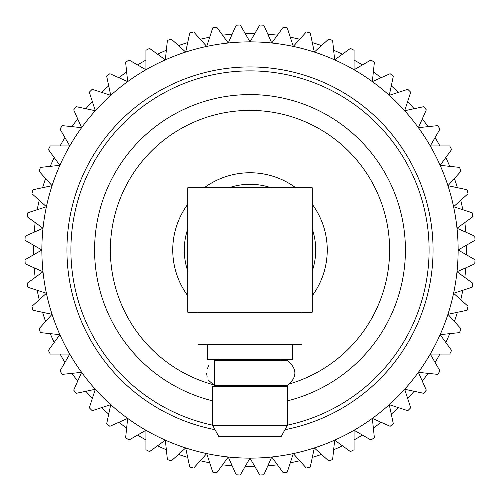 <?xml version="1.0" encoding="UTF-8"?>
<svg xmlns="http://www.w3.org/2000/svg" width="500" height="500" viewBox="0 0 500 500"><rect width="100%" height="100%" fill="white"/><g stroke="black" fill="none" stroke-linecap="round" stroke-linejoin="round"><path stroke-width="0.75" d="M312.219 271.137A65.713 65.713 0 0 0 312.219 228.863M271.137 187.781A65.713 65.713 0 0 0 228.863 187.781M187.781 228.863A65.713 65.713 0 0 0 187.781 271.137M250 172.75A77.25 77.25 0 0 1 295.781 187.781A77.25 77.25 0 0 0 204.219 187.781M187.781 204.219A77.25 77.25 0 0 0 187.781 295.781M327.25 250A77.25 77.25 0 0 0 312.219 204.219A77.25 77.25 0 0 1 312.219 295.781M208.781 380.494L214.6 385.65L287.331 385.65L250 385.65M219.363 386.625L219.363 385.65L214.6 385.65L214.6 360.444L287.331 360.444C297.4 368.85 297.4 377.25 287.331 385.65M208.787 365.594L207.15 369.144M206.594 373.044L207.15 376.956M207.531 344.256L207.531 359.275L292.469 359.275L292.469 344.256M212.669 425.356L287.331 425.356L287.331 386.625L212.669 386.625L212.669 425.356L218.875 436.694L281.125 436.694L287.331 425.356M197.994 312.219L197.994 344.256L302.006 344.256L302.006 312.219M312.219 187.781L187.781 187.781L187.781 312.219L312.219 312.219L312.219 187.781M250 41.869A208.131 208.131 0 0 1 458.131 250A208.131 208.131 0 0 1 250 458.131L240.263 475A225.212 225.212 0 0 1 236.169 474.787L228.244 456.994L216.794 472.75A225.212 225.212 0 0 1 212.744 472.106L206.725 453.587L193.694 468.056A225.212 225.212 0 0 1 189.731 467L185.681 447.944L171.213 460.981A225.212 225.212 0 0 1 167.381 459.506L165.344 440.138L149.588 451.587A225.212 225.212 0 0 1 145.931 449.725L145.931 430.25L129.069 439.988A225.212 225.212 0 0 1 125.625 437.75L127.662 418.381L109.869 426.306A225.212 225.212 0 0 1 106.681 423.725L110.731 404.675L92.206 410.694A225.212 225.212 0 0 1 89.306 407.794L95.325 389.269L76.275 393.319A225.212 225.212 0 0 1 73.694 390.131L81.619 372.337L62.25 374.375A225.212 225.212 0 0 1 60.012 370.931L69.75 354.069L50.275 354.069A225.212 225.212 0 0 1 48.412 350.412L59.862 334.656L40.494 332.619A225.212 225.212 0 0 1 39.019 328.787L52.056 314.319L33 310.269A225.212 225.212 0 0 1 31.944 306.306L46.413 293.275L27.894 287.256A225.212 225.212 0 0 1 27.25 283.206L43.006 271.756L25.213 263.831A225.212 225.212 0 0 1 25 259.738L41.869 250L25 240.263A225.212 225.212 0 0 1 25.213 236.169L43.006 228.244L27.25 216.794A225.212 225.212 0 0 1 27.894 212.744L46.413 206.725L31.944 193.694A225.212 225.212 0 0 1 33 189.731L52.056 185.681L39.019 171.213A225.212 225.212 0 0 1 40.494 167.381L59.862 165.344L48.412 149.588A225.212 225.212 0 0 1 50.275 145.931L69.75 145.931L60.012 129.069A225.212 225.212 0 0 1 62.25 125.625L81.619 127.662L73.694 109.869A225.212 225.212 0 0 1 76.275 106.681L95.325 110.731L89.306 92.206A225.212 225.212 0 0 1 92.206 89.306L110.731 95.325L106.681 76.275A225.212 225.212 0 0 1 109.869 73.694L127.662 81.619L125.625 62.25A225.212 225.212 0 0 1 129.069 60.012L145.931 69.75L145.931 50.275A225.212 225.212 0 0 1 149.588 48.412L165.344 59.862L167.381 40.494A225.212 225.212 0 0 1 171.213 39.019L185.681 52.056L189.731 33A225.212 225.212 0 0 1 193.694 31.944L206.725 46.413L212.744 27.894A225.212 225.212 0 0 1 216.794 27.25L228.244 43.006L236.169 25.213A225.212 225.212 0 0 1 240.263 25L250 41.869L259.738 25A225.212 225.212 0 0 1 263.831 25.213L271.756 43.006L283.206 27.25A225.212 225.212 0 0 1 287.256 27.894L293.275 46.413L306.306 31.944A225.212 225.212 0 0 1 310.269 33L314.319 52.056L328.787 39.019A225.212 225.212 0 0 1 332.619 40.494L334.656 59.862L350.412 48.412A225.212 225.212 0 0 1 354.069 50.275L354.069 69.75L370.931 60.012A225.212 225.212 0 0 1 374.375 62.25L372.337 81.619L390.131 73.694A225.212 225.212 0 0 1 393.319 76.275L389.269 95.325L407.794 89.306A225.212 225.212 0 0 1 410.694 92.206L404.675 110.731L423.725 106.681A225.212 225.212 0 0 1 426.306 109.869L418.381 127.662L437.75 125.625A225.212 225.212 0 0 1 439.988 129.069L430.25 145.931L449.725 145.931A225.212 225.212 0 0 1 451.587 149.588L440.138 165.344L459.506 167.381A225.212 225.212 0 0 1 460.981 171.213L447.944 185.681L467 189.731A225.212 225.212 0 0 1 468.056 193.694L453.587 206.725L472.106 212.744A225.212 225.212 0 0 1 472.75 216.794L456.994 228.244L474.787 236.169A225.212 225.212 0 0 1 475 240.263L458.131 250L475 259.738A225.212 225.212 0 0 1 474.787 263.831L456.994 271.756L472.75 283.206A225.212 225.212 0 0 1 472.106 287.256L453.587 293.275L468.056 306.306A225.212 225.212 0 0 1 467 310.269L447.944 314.319L460.981 328.787A225.212 225.212 0 0 1 459.506 332.619L440.138 334.656L451.587 350.412A225.212 225.212 0 0 1 449.725 354.069L430.25 354.069L439.988 370.931A225.212 225.212 0 0 1 437.75 374.375L418.381 372.337L426.306 390.131A225.212 225.212 0 0 1 423.725 393.319L404.675 389.269L410.694 407.794A225.212 225.212 0 0 1 407.794 410.694L389.269 404.675L393.319 423.725A225.212 225.212 0 0 1 390.131 426.306L372.337 418.381L374.375 437.75A225.212 225.212 0 0 1 370.931 439.988L354.069 430.25L354.069 449.725A225.212 225.212 0 0 1 350.412 451.587L334.656 440.138L332.619 459.506A225.212 225.212 0 0 1 328.787 460.981L314.319 447.944L310.269 467A225.212 225.212 0 0 1 306.306 468.056L293.275 453.587L287.256 472.106A225.212 225.212 0 0 1 283.206 472.75L271.756 456.994L263.831 474.787A225.212 225.212 0 0 1 259.738 475L250 458.131A208.131 208.131 0 0 1 41.869 250A208.131 208.131 0 0 1 250 41.869A208.131 208.131 0 0 0 41.869 250A208.131 208.131 0 0 0 250 458.131M290.181 383.7A139.606 139.606 0 0 0 250 110.394A139.606 139.606 0 0 0 212.662 384.525M216.994 385.65A139.606 139.606 0 0 0 219.363 386.206M212.669 400.863A155.412 155.412 0 0 1 250 94.588A155.412 155.412 0 0 1 287.331 400.863M287.331 425.181A179.119 179.119 0 0 0 250 70.881A179.119 179.119 0 0 0 212.669 425.181M254.831 466.5A216.556 216.556 0 0 1 245.169 466.5M232.175 465.819A216.556 216.556 0 0 1 222.562 464.812M209.713 462.775A216.556 216.556 0 0 1 200.263 460.763M187.694 457.4A216.556 216.556 0 0 1 178.5 454.412M166.356 449.75A216.556 216.556 0 0 1 157.525 445.819M145.931 439.913A216.556 216.556 0 0 1 137.569 435.081M126.65 427.994A216.556 216.556 0 0 1 118.837 422.312M108.725 414.125A216.556 216.556 0 0 1 101.544 407.656M92.344 398.456A216.556 216.556 0 0 1 85.875 391.275M77.688 381.163A216.556 216.556 0 0 1 72.006 373.35M64.919 362.431A216.556 216.556 0 0 1 60.087 354.069M54.181 342.475A216.556 216.556 0 0 1 50.25 333.644M45.587 321.5A216.556 216.556 0 0 1 42.6 312.306M39.237 299.738A216.556 216.556 0 0 1 37.225 290.287M35.188 277.438A216.556 216.556 0 0 1 34.181 267.825M33.5 254.831A216.556 216.556 0 0 1 33.5 245.169M34.181 232.175A216.556 216.556 0 0 1 35.188 222.562M37.225 209.713A216.556 216.556 0 0 1 39.237 200.263M42.6 187.694A216.556 216.556 0 0 1 45.587 178.5M50.25 166.356A216.556 216.556 0 0 1 54.181 157.525M60.087 145.931A216.556 216.556 0 0 1 64.919 137.569M72.006 126.65A216.556 216.556 0 0 1 77.688 118.837M85.875 108.725A216.556 216.556 0 0 1 92.344 101.544M101.544 92.344A216.556 216.556 0 0 1 108.725 85.875M118.837 77.688A216.556 216.556 0 0 1 126.65 72.006M137.569 64.919A216.556 216.556 0 0 1 145.931 60.087M157.525 54.181A216.556 216.556 0 0 1 166.356 50.25M178.5 45.587A216.556 216.556 0 0 1 187.694 42.6M200.263 39.237A216.556 216.556 0 0 1 209.713 37.225M222.562 35.188A216.556 216.556 0 0 1 232.175 34.181M245.169 33.5A216.556 216.556 0 0 1 254.831 33.5M267.825 34.181A216.556 216.556 0 0 1 277.438 35.188M290.287 37.225A216.556 216.556 0 0 1 299.738 39.237M312.306 42.6A216.556 216.556 0 0 1 321.5 45.587M333.644 50.25A216.556 216.556 0 0 1 342.475 54.181M354.069 60.087A216.556 216.556 0 0 1 362.431 64.919M373.35 72.006A216.556 216.556 0 0 1 381.163 77.688M391.275 85.875A216.556 216.556 0 0 1 398.456 92.344M407.656 101.544A216.556 216.556 0 0 1 414.125 108.725M422.312 118.837A216.556 216.556 0 0 1 427.994 126.65M435.081 137.569A216.556 216.556 0 0 1 439.913 145.931M445.819 157.525A216.556 216.556 0 0 1 449.75 166.356M454.412 178.5A216.556 216.556 0 0 1 457.4 187.694M460.763 200.263A216.556 216.556 0 0 1 462.775 209.713M464.812 222.562A216.556 216.556 0 0 1 465.819 232.175M466.5 245.169A216.556 216.556 0 0 1 466.5 254.831M465.819 267.825A216.556 216.556 0 0 1 464.812 277.438M462.775 290.287A216.556 216.556 0 0 1 460.763 299.738M457.4 312.306A216.556 216.556 0 0 1 454.412 321.5M449.75 333.644A216.556 216.556 0 0 1 445.819 342.475M439.913 354.069A216.556 216.556 0 0 1 435.081 362.431M427.994 373.35A216.556 216.556 0 0 1 422.312 381.163M414.125 391.275A216.556 216.556 0 0 1 407.656 398.456M398.456 407.656A216.556 216.556 0 0 1 391.275 414.125M381.163 422.312A216.556 216.556 0 0 1 373.35 427.994M362.431 435.081A216.556 216.556 0 0 1 354.069 439.913M342.475 445.819A216.556 216.556 0 0 1 333.644 449.75M321.5 454.412A216.556 216.556 0 0 1 312.306 457.4M299.738 460.763A216.556 216.556 0 0 1 290.287 462.775M277.438 464.812A216.556 216.556 0 0 1 267.825 465.819M280.637 386.206A139.606 139.606 0 0 0 283.006 385.65M215.044 429.7A183.069 183.069 0 0 1 250 66.931A183.069 183.069 0 0 1 284.956 429.7M219.363 360.444L219.363 359.275M280.637 386.625L280.637 385.65M280.637 360.444L280.637 359.275"/></g></svg>
